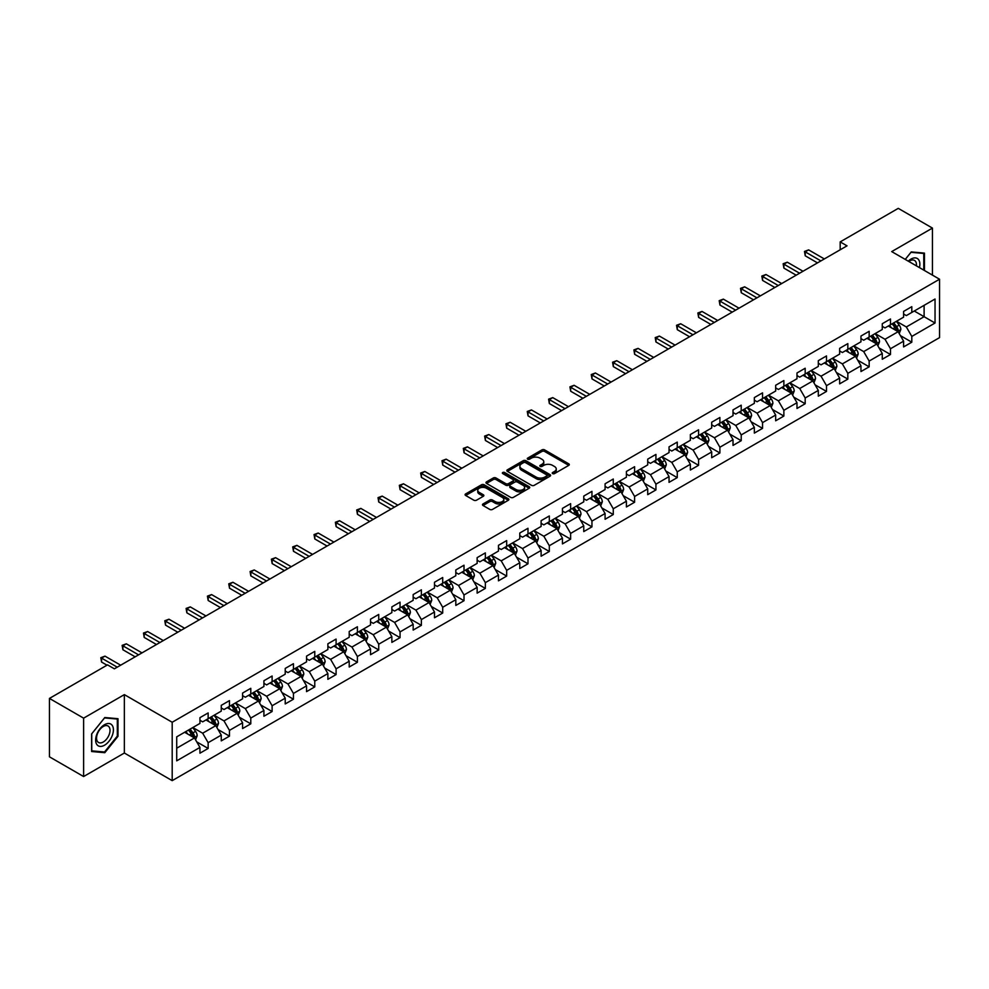 <?xml version="1.0" encoding="UTF-8"?>
<svg xmlns="http://www.w3.org/2000/svg" width="989" height="989" viewBox="0 0 989 989"><rect width="100%" height="100%" fill="white"/><g stroke="black" fill="none" stroke-linecap="round" stroke-linejoin="round"><path stroke-width="1.48" d="M552.628 473.607A1.323 0.766 0 0 0 554.508 473.607L568.762 465.374A1.891 1.1 0 0 0 569.318 464.607A1.891 1.1 0 0 0 568.762 463.829L544.618 449.884A1.891 1.1 0 0 0 541.935 449.884L527.681 458.117A1.323 0.766 0 0 0 529.548 459.205L531.402 458.142A6.07 3.511 0 0 1 539.982 458.142L541.997 459.304A6.07 3.511 0 0 1 543.777 461.776A6.07 3.511 0 0 1 541.997 464.261L540.155 465.325A1.323 0.766 0 0 0 542.034 466.4L543.876 465.337A6.07 3.511 0 0 1 552.468 465.337L554.47 466.499A6.07 3.511 0 0 1 556.251 468.984A6.07 3.511 0 0 1 554.47 471.456L552.628 472.519A1.323 0.766 0 0 0 552.628 473.607L552.628 472.519M483.028 503.957A1.891 1.1 0 0 0 482.471 504.724A1.891 1.1 0 0 0 483.028 505.503L489.802 509.422A1.891 1.1 0 0 0 492.485 509.422L508.321 500.273A1.891 1.1 0 0 0 508.878 499.507A1.891 1.1 0 0 0 508.321 498.728L484.177 484.783A1.891 1.1 0 0 0 481.482 484.783L465.658 493.919A1.891 1.1 0 0 0 465.102 494.698A1.891 1.1 0 0 0 465.658 495.477L473.842 500.199A1.891 1.1 0 0 0 476.525 500.199L483.3 496.293A1.891 1.1 0 0 0 483.856 495.514A1.891 1.1 0 0 0 483.3 494.735L479.245 492.398A5.081 2.93 0 0 1 477.749 490.321A5.081 2.93 0 0 1 480.889 487.614A5.081 2.93 0 0 1 486.415 488.245L502.313 497.43A5.081 2.93 0 0 1 503.809 499.507A5.081 2.93 0 0 1 500.669 502.214A5.081 2.93 0 0 1 495.143 501.571L492.485 500.038A1.891 1.1 0 0 0 489.802 500.038L483.028 503.957L483.028 505.503M124.354 694.624L83.62 718.15L49.45 698.419L49.45 756.82L83.62 776.538L124.354 753.025L172.197 780.642L172.197 722.254L124.354 694.624L124.354 753.025M932.442 275.115L932.442 228.088L891.707 251.602L939.55 279.219L172.197 722.254M932.442 228.088L898.272 208.358L840.18 241.897L840.18 249.784M49.45 698.419L107.541 664.88L114.378 668.824L847.017 245.841L840.18 241.897M531.538 485.327A1.891 1.1 0 0 0 534.221 485.327L550.045 476.191A1.891 1.1 0 0 0 550.601 475.412A1.891 1.1 0 0 0 550.045 474.633L525.901 460.689A1.891 1.1 0 0 0 523.218 460.689L507.382 469.837A1.891 1.1 0 0 0 506.825 470.603A1.891 1.1 0 0 0 507.382 471.382L531.538 485.327M503.29 473.892A1.323 0.766 0 0 1 504.637 474.09L529.164 488.245L513.353 497.368A1.891 1.1 0 0 1 510.67 497.368L486.514 483.423L493.301 479.541L493.301 477.971L486.514 481.878A1.891 1.1 0 0 0 485.97 482.657A1.891 1.1 0 0 0 486.514 483.423L486.514 481.878M493.301 479.541A1.891 1.1 0 0 1 495.983 479.541L495.983 477.971A1.891 1.1 0 0 0 493.301 477.971M495.983 477.971L505.775 483.621A1.891 1.1 0 0 0 508.457 483.621L512.945 481.025A1.891 1.1 0 0 0 513.501 480.258A1.891 1.1 0 0 0 512.945 479.48L502.758 473.595A1.323 0.766 0 0 1 504.637 472.507L529.189 486.687A1.891 1.1 0 0 1 529.745 487.453A1.891 1.1 0 0 1 529.189 488.232L529.189 486.687M172.197 780.642L939.55 337.62L939.55 279.219M196.724 741.861L208.147 748.45L208.147 742.69L221.264 735.111L221.264 740.872L229.46 736.137L229.46 730.376L242.589 722.798L242.589 728.559L250.786 723.824L250.786 718.063L263.915 710.485L263.915 716.246L272.111 711.511L272.111 705.75L285.228 698.185L285.228 703.945L293.436 699.211L293.436 693.45L306.553 685.871L306.553 691.632L314.762 686.898L314.762 681.137L327.878 673.558L327.878 679.319L336.087 674.585L336.087 668.824L349.204 661.245L349.204 667.006L357.4 662.271L357.4 656.511L370.529 648.932L370.529 654.693L378.725 649.958L378.725 644.198L391.854 636.632L391.854 642.393L400.051 637.658L400.051 631.897L413.167 624.319L413.167 630.08L421.376 625.345L421.376 619.584L434.492 612.006L434.492 617.766L442.701 613.032L442.701 607.271L455.818 599.693L455.818 605.453L464.014 600.719L464.014 594.958L477.143 587.379L477.143 593.14L485.339 588.406L485.339 582.645L498.468 575.066L498.468 580.827L506.665 576.093L506.665 570.332L519.781 562.766L519.781 568.527L527.99 563.792L527.99 558.031L541.107 550.453L541.107 556.214L549.315 551.479L549.315 545.718L562.432 538.14L562.432 543.901L570.628 539.166L570.628 533.405L583.757 525.827L583.757 531.587L591.954 526.853L591.954 521.092L605.083 513.514L605.083 519.274L613.279 514.54L613.279 508.779L626.408 501.213L626.408 506.974L634.604 502.239L634.604 496.478L647.721 488.9L647.721 494.661L655.93 489.926L655.93 484.165L669.046 476.587L669.046 482.348L677.255 477.613L677.255 471.852L690.371 464.274L690.371 470.035L698.568 465.3L698.568 459.539L711.697 451.961L711.697 457.722L719.893 452.987L719.893 447.226L733.022 439.66L733.022 445.421L741.218 440.686L741.218 434.925L754.335 427.347L754.335 433.108L762.544 428.373L762.544 422.612L775.66 415.034L775.66 420.795L783.869 416.06L783.869 410.299L796.986 402.721L796.986 408.482L805.182 403.747L805.182 397.986L818.311 390.408L818.311 396.169L826.507 391.434L826.507 385.673L839.636 378.095L839.636 383.856L847.833 379.121L847.833 373.36L860.962 365.794L860.962 371.555L869.158 366.82L869.158 361.059L882.275 353.481L882.275 359.242L890.483 354.507L890.483 348.746L903.6 341.168L903.6 346.929L911.809 342.194L911.809 336.433L935.038 323.02L935.038 299.024L924.109 305.341L924.109 316.703L935.038 323.02M208.147 748.45L199.939 753.185L199.939 747.424L176.71 760.838L176.71 736.842L199.939 723.429L199.939 717.668L208.147 712.933L208.147 718.694L221.264 711.116L221.264 705.355L229.46 700.62L229.46 706.381L242.589 698.815L242.589 693.054L250.786 688.319L250.786 694.08L263.915 686.502L263.915 680.741L272.111 676.006L272.111 681.767L285.228 674.189L285.228 668.428L293.436 663.693L293.436 669.454L306.553 661.876L306.553 656.115L314.762 651.38L314.762 657.141L327.878 649.563L327.878 643.802L336.087 639.067L336.087 644.828L349.204 637.262L349.204 631.501L357.4 626.766L357.4 632.527L370.529 624.949L370.529 619.188L378.725 614.453L378.725 620.214L391.854 612.636L391.854 606.875L400.051 602.14L400.051 607.901L413.167 600.323L413.167 594.562L421.376 589.827L421.376 595.588L434.492 588.01L434.492 582.249L442.701 577.514L442.701 583.275L455.818 575.709L455.818 569.948L464.014 565.214L464.014 570.974L477.143 563.396L477.143 557.635L485.339 552.9L485.339 558.661L498.468 551.083L498.468 545.322L506.665 540.587L506.665 546.348L519.781 538.77L519.781 533.009L527.99 528.274L527.99 534.035L541.107 526.457L541.107 520.696L549.315 515.961L549.315 521.722L562.432 514.144L562.432 508.383L570.628 503.648L570.628 509.409L583.757 501.843L583.757 496.082L591.954 491.348L591.954 497.108L605.083 489.53L605.083 483.769L613.279 479.035L613.279 484.795L626.408 477.217L626.408 471.456L634.604 466.721L634.604 472.482L647.721 464.904L647.721 459.143L655.93 454.408L655.93 460.169L669.046 452.591L669.046 446.83L677.255 442.095L677.255 447.856L690.371 440.29L690.371 434.53L698.568 429.795L698.568 435.556L711.697 427.977L711.697 422.216L719.893 417.482L719.893 423.243L733.022 415.664L733.022 409.903L741.218 405.169L741.218 410.93L754.335 403.351L754.335 397.59L762.544 392.856L762.544 398.616L775.66 391.038L775.66 385.277L783.869 380.542L783.869 386.303L796.986 378.738L796.986 372.977L805.182 368.242L805.182 374.003L818.311 366.424L818.311 360.664L826.507 355.929L826.507 361.69L839.636 354.111L839.636 348.351L847.833 343.616L847.833 349.377L860.962 341.798L860.962 336.037L869.158 331.303L869.158 337.064L882.275 329.485L882.275 323.724L890.483 318.99L890.483 324.751L903.6 317.172L903.6 311.411L911.809 306.677L911.809 312.437L935.038 299.024M205.959 719.955L215.8 725.642L202.671 733.22L192.83 727.533M199.939 720.276L202.671 721.859L208.147 718.694M202.671 733.22L208.147 742.69M215.8 725.642L221.264 735.111M227.285 707.654L237.125 713.329L223.996 720.907L214.156 715.22M221.264 707.963L223.996 709.546L229.46 706.381M223.996 720.907L229.46 730.376M237.125 713.329L242.589 722.798M248.598 695.341L258.438 701.016L245.321 708.594L235.481 702.919M242.589 695.65L245.321 697.233L250.786 694.08M245.321 708.594L250.786 718.063M258.438 701.016L263.915 710.485M269.923 683.028L279.763 688.715L266.647 696.281L256.806 690.606M263.915 683.35L266.647 684.92L272.111 681.767M266.647 696.281L272.111 705.75M279.763 688.715L285.228 698.185M291.248 670.715L301.089 676.402L287.972 683.98L278.132 678.293M285.228 671.036L287.972 672.607L293.436 669.454M287.972 683.98L293.436 693.45M301.089 676.402L306.553 685.871M312.573 658.402L322.414 664.089L309.285 671.667L299.444 665.98M306.553 658.723L309.285 660.306L314.762 657.141M309.285 671.667L314.762 681.137M322.414 664.089L327.878 673.558M333.899 646.101L343.739 651.776L330.61 659.354L320.77 653.667M327.878 646.41L330.61 647.993L336.087 644.828M330.61 659.354L336.087 668.824M343.739 651.776L349.204 661.245M355.212 633.788L365.052 639.463L351.936 647.041L342.095 641.366M349.204 634.097L351.936 635.68L357.4 632.527M351.936 647.041L357.4 656.511M365.052 639.463L370.529 648.932M376.537 621.475L386.378 627.162L373.261 634.728L363.42 629.053M370.529 621.784L373.261 623.367L378.725 620.214M373.261 634.728L378.725 644.198M386.378 627.162L391.854 636.632M397.862 609.162L407.703 614.849L394.586 622.427L384.746 616.74M391.854 609.484L394.586 611.054L400.051 607.901M394.586 622.427L400.051 631.897M407.703 614.849L413.167 624.319M419.188 596.849L429.028 602.536L415.912 610.114L406.059 604.427M413.167 597.171L415.912 598.741L421.376 595.588M415.912 610.114L421.376 619.584M429.028 602.536L434.492 612.006M440.513 584.536L450.354 590.223L437.225 597.801L427.384 592.114M434.492 584.858L437.225 586.44L442.701 583.275M437.225 597.801L442.701 607.271M450.354 590.223L455.818 599.693M461.826 572.235L471.679 577.91L458.55 585.488L448.709 579.801M455.818 572.544L458.55 574.127L464.014 570.974M458.55 585.488L464.014 594.958M471.679 577.91L477.143 587.379M483.151 559.922L492.992 565.597L479.875 573.175L470.035 567.501M477.143 560.231L479.875 561.814L485.339 558.661M479.875 573.175L485.339 582.645M492.992 565.597L498.468 575.066M504.477 547.609L514.317 553.296L501.2 560.862L491.36 555.188M498.468 547.931L501.2 549.501L506.665 546.348M501.2 560.862L506.665 570.332M514.317 553.296L519.781 562.766M525.802 535.296L535.642 540.983L522.526 548.561L512.673 542.874M519.781 535.618L522.526 537.188L527.99 534.035M522.526 548.561L527.99 558.031M535.642 540.983L541.107 550.453M547.127 522.983L556.968 528.67L543.839 536.248L533.998 530.561M541.107 523.305L543.839 524.887L549.315 521.722M543.839 536.248L549.315 545.718M556.968 528.67L562.432 538.14M568.452 510.683L578.293 516.357L565.164 523.935L555.323 518.248M562.432 510.992L565.164 512.574L570.628 509.409M565.164 523.935L570.628 533.405M578.293 516.357L583.757 525.827M589.765 498.369L599.606 504.044L586.489 511.622L576.649 505.948M583.757 498.679L586.489 500.261L591.954 497.108M586.489 511.622L591.954 521.092M599.606 504.044L605.083 513.514M611.091 486.056L620.931 491.743L607.815 499.309L597.974 493.635M605.083 486.378L607.815 487.948L613.279 484.795M607.815 499.309L613.279 508.779M620.931 491.743L626.408 501.213M632.416 473.743L642.257 479.43L629.14 487.008L619.299 481.322M626.408 474.065L629.14 475.635L634.604 472.482M629.14 487.008L634.604 496.478M642.257 479.43L647.721 488.9M653.741 461.43L663.582 467.117L650.453 474.695L640.612 469.009M647.721 461.752L650.453 463.334L655.93 460.169M650.453 474.695L655.93 484.165M663.582 467.117L669.046 476.587M675.067 449.13L684.907 454.804L671.778 462.382L661.938 456.695M669.046 449.439L671.778 451.021L677.255 447.856M671.778 462.382L677.255 471.852M684.907 454.804L690.371 464.274M696.38 436.817L706.233 442.491L693.104 450.069L683.263 444.395M690.371 437.126L693.104 438.708L698.568 435.556M693.104 450.069L698.568 459.539M706.233 442.491L711.697 451.961M717.705 424.504L727.545 430.19L714.429 437.756L704.588 432.082M711.697 424.813L714.429 426.395L719.893 423.243M714.429 437.756L719.893 447.226M727.545 430.19L733.022 439.66M739.03 412.19L748.871 417.877L735.754 425.455L725.914 419.769M733.022 412.512L735.754 414.082L741.218 410.93M735.754 425.455L741.218 434.925M748.871 417.877L754.335 427.347M760.356 399.877L770.196 405.564L757.08 413.142L747.227 407.456M754.335 400.199L757.08 401.769L762.544 398.616M757.08 413.142L762.544 422.612M770.196 405.564L775.66 415.034M781.681 387.564L791.521 393.251L778.392 400.829L768.552 395.143M775.66 387.886L778.392 389.468L783.869 386.303M778.392 400.829L783.869 410.299M791.521 393.251L796.986 402.721M803.006 375.264L812.847 380.938L799.718 388.516L789.877 382.83M796.986 375.573L799.718 377.155L805.182 374.003M799.718 388.516L805.182 397.986M812.847 380.938L818.311 390.408M824.319 362.951L834.16 368.625L821.043 376.203L811.203 370.529M818.311 363.26L821.043 364.842L826.507 361.69M821.043 376.203L826.507 385.673M834.16 368.625L839.636 378.095M845.644 350.638L855.485 356.324L842.368 363.89L832.528 358.216M839.636 350.959L842.368 352.529L847.833 349.377M842.368 363.89L847.833 373.36M855.485 356.324L860.962 365.794M866.97 338.325L876.81 344.011L863.694 351.589L853.853 345.903M860.962 338.646L863.694 340.216L869.158 337.064M863.694 351.589L869.158 361.059M876.81 344.011L882.275 353.481M888.295 326.011L898.136 331.698L885.007 339.276L875.166 333.59M882.275 326.333L885.007 327.915L890.483 324.751M885.007 339.276L890.483 348.746M898.136 331.698L903.6 341.168M914.269 311.028L924.109 316.703L906.332 326.963L896.491 321.277M903.6 314.02L906.332 315.602L911.809 312.437M906.332 326.963L911.809 336.433M83.62 718.15L83.62 776.538M176.71 748.216L194.474 737.955L184.634 732.268M194.474 737.955L199.939 747.424M900.386 335.605L911.809 342.194M879.073 347.918L890.483 354.507M857.747 360.231L869.158 366.82M836.422 372.532L847.833 379.121M815.097 384.845L826.507 391.434M793.771 397.158L805.182 403.747M772.446 409.471L783.869 416.06M751.133 421.784L762.544 428.373M729.808 434.097L741.218 440.686M708.483 446.398L719.893 452.987M687.157 458.711L698.568 465.3M665.832 471.024L677.255 477.613M644.519 483.337L655.93 489.926M623.194 495.65L634.604 502.239M601.868 507.95L613.279 514.54M580.543 520.263L591.954 526.853M559.218 532.577L570.628 539.166M537.892 544.89L549.315 551.479M516.579 557.203L527.99 563.792M495.254 569.503L506.665 576.093M473.929 581.816L485.339 588.406M452.603 594.129L464.014 600.719M431.278 606.442L442.701 613.032M409.965 618.755L421.376 625.345M388.64 631.069L400.051 637.658M367.315 643.369L378.725 649.958M345.989 655.682L357.4 662.271M324.664 667.995L336.087 674.585M303.339 680.308L314.762 686.898M282.026 692.621L293.436 699.211M260.7 704.922L272.111 711.511M239.375 717.235L250.786 723.824M218.05 729.548L229.46 736.137M924.443 270.504L924.443 253.11L911.252 251.923L905.244 259.415L910.98 252.319L923.763 253.456L923.763 270.108M91.618 751.516L104.809 752.703L118 736.286L118 718.706L104.809 717.519L91.618 733.937L91.618 751.516M117.32 735.89L118 736.286M103.412 751.9L104.809 752.703M553.16 473.793L554.47 473.039A6.07 3.511 0 0 0 556.251 470.566L556.251 468.984M543.777 461.776L543.777 463.359A6.07 3.511 0 0 1 541.997 465.831L540.686 466.598M568.762 463.829L568.762 465.374L544.618 451.466A1.891 1.1 0 0 0 541.935 451.466L528.2 459.391M550.02 476.204L525.901 462.271A1.891 1.1 0 0 0 523.218 462.271L507.406 471.394M546.694 475.956A1.323 0.766 0 0 0 546.694 474.868L525.493 462.629A1.323 0.766 0 0 0 523.614 462.629L521.673 463.754A6.07 3.511 0 0 0 519.893 466.227A6.07 3.511 0 0 0 521.673 468.712L536.162 477.081A6.07 3.511 0 0 0 544.754 477.081L546.694 475.956L546.694 477.526A1.323 0.766 0 0 0 547.078 476.995L547.078 475.412M519.893 466.227L519.893 467.809A6.07 3.511 0 0 0 521.673 470.294L521.673 468.712M546.694 477.526L544.754 478.651A6.07 3.511 0 0 1 536.162 478.651L521.673 470.294M495.983 479.541L505.775 485.203A1.891 1.1 0 0 0 508.457 485.203L512.945 482.607A1.891 1.1 0 0 0 513.501 481.828L513.501 480.258M515.937 489.493A5.081 2.93 0 0 0 521.463 490.124A5.081 2.93 0 0 0 524.603 487.416A5.081 2.93 0 0 0 523.119 485.339L517.507 482.113A1.891 1.1 0 0 0 514.824 482.113L510.336 484.709A1.891 1.1 0 0 0 509.78 485.475A1.891 1.1 0 0 0 510.336 486.254L515.937 489.493L515.937 491.063A5.081 2.93 0 0 0 521.463 491.706A5.081 2.93 0 0 0 524.603 488.999L524.603 487.416M509.78 485.475L509.78 487.058A1.891 1.1 0 0 0 510.336 487.837L510.336 486.254M515.937 491.063L510.336 487.837M503.809 499.507L503.809 501.077A5.081 2.93 0 0 1 500.669 503.784A5.081 2.93 0 0 1 495.143 503.154L492.485 501.621A1.891 1.1 0 0 0 489.802 501.621L483.052 505.515M477.749 490.321L477.749 491.904A5.081 2.93 0 0 0 479.245 493.968L479.245 492.398M483.275 496.305L479.245 493.968M508.297 500.286L484.177 486.365A1.891 1.1 0 0 0 481.482 486.365L465.683 495.489M899.211 333.565L900.843 329.473A5.118 2.955 -120 0 0 899.211 325.109L896.38 321.351M891.472 327.853L889.544 325.294M892.152 323.786L894.971 327.557A5.118 2.955 60 0 1 896.43 330.635L898.074 329.696A5.118 2.955 -120 0 0 896.603 326.605L893.784 322.847M892.498 323.588L895.638 327.767A2.608 1.508 60 0 1 896.108 328.558L898.074 329.696M820.907 260.911L805.231 251.861L808.643 249.883L824.319 258.933M817.495 262.889L805.231 255.805L805.231 251.861L804.477 251.429L808.643 249.883M805.231 255.805L804.477 251.429M922.91 252.974L923.763 253.456M919.436 267.611A12.56 7.257 120 0 0 917.26 258.475A12.56 7.257 120 0 0 908.261 261.158M916.395 265.856A9.519 5.489 120 0 0 914.491 260.404A9.519 5.489 120 0 0 908.817 261.479M104.537 745.212A12.56 7.257 120 0 0 113.414 729.82A12.56 7.257 120 0 0 104.537 724.69A12.56 7.257 120 0 0 95.649 740.081A12.56 7.257 120 0 0 104.537 745.212M103.289 741.997A9.519 5.489 120 0 0 109.507 733.615A9.519 5.489 120 0 0 108.048 726A9.519 5.489 120 0 0 103.289 726.47A9.519 5.489 120 0 0 97.07 734.852A9.519 5.489 120 0 0 98.529 742.479A9.519 5.489 120 0 0 103.289 741.997M91.754 733.813L104.537 717.915L117.32 719.052L117.32 736.1L104.537 751.999L91.754 750.849L91.73 733.801M116.467 718.57L117.32 719.052M877.886 345.878L879.518 341.786A5.118 2.955 -120 0 0 877.886 337.422L875.055 333.652M870.147 340.154L868.231 337.595M870.827 336.099L873.646 339.87A5.118 2.955 60 0 1 875.117 342.948L876.749 341.996A5.118 2.955 -120 0 0 875.29 338.918L872.459 335.16M871.185 335.901L874.313 340.068A2.608 1.508 60 0 1 874.783 340.871L876.749 341.996M856.573 358.191L858.192 354.099A5.118 2.955 -120 0 0 856.561 349.735L853.742 345.965M848.822 352.467L846.905 349.908M849.502 348.412L852.32 352.183A5.118 2.955 60 0 1 853.791 355.261L855.423 354.309A5.118 2.955 -120 0 0 853.964 351.231L851.146 347.46M849.86 348.202L852.988 352.381A2.608 1.508 60 0 1 853.458 353.172L855.423 354.309M799.582 273.224L783.906 264.174L787.318 262.196L803.006 271.246M796.17 275.189L783.906 268.118L783.906 264.174L783.152 263.742L787.318 262.196M783.906 268.118L783.152 263.742M778.256 285.537L762.581 276.487L766.005 274.509L781.681 283.559M774.844 287.502L762.581 280.431L762.581 276.487L761.827 276.042L766.005 274.509M762.581 280.431L761.827 276.042M835.248 370.504L836.867 366.4A5.118 2.955 -120 0 0 835.235 362.048L832.417 358.278M827.496 364.78L825.58 362.221M828.176 360.725L830.995 364.484A5.118 2.955 60 0 1 832.466 367.574L834.11 366.622A5.118 2.955 -120 0 0 832.639 363.544L829.82 359.773M828.535 360.515L831.662 364.694A2.608 1.508 60 0 1 832.145 365.485L834.11 366.622M813.922 382.817L815.542 378.713A5.118 2.955 -120 0 0 813.91 374.349L811.091 370.591M806.171 377.093L804.255 374.534M806.851 373.038L809.682 376.797A5.118 2.955 60 0 1 811.141 379.887L812.785 378.935A5.118 2.955 -120 0 0 811.314 375.857L808.495 372.087M807.209 372.828L810.337 377.007A2.608 1.508 60 0 1 810.819 377.798L812.785 378.935M792.597 395.118L794.229 391.026A5.118 2.955 -120 0 0 792.585 386.662L789.766 382.904M784.846 389.406L782.929 386.847M785.526 385.339L788.357 389.11A5.118 2.955 60 0 1 789.815 392.188L791.46 391.248A5.118 2.955 -120 0 0 789.988 388.158L787.17 384.4M785.884 385.141L789.024 389.32A2.608 1.508 60 0 1 789.494 390.111L791.46 391.248M756.931 297.837L741.256 288.788L744.68 286.822L760.356 295.872M753.519 299.815L741.256 292.732L741.256 288.788L740.514 288.355L744.68 286.822M741.256 292.732L740.514 288.355M735.618 310.15L719.943 301.101L723.355 299.135L739.03 308.185M732.194 312.128L719.943 305.045L719.943 301.101L719.188 300.668L723.355 299.135M719.943 305.045L719.188 300.668M714.293 322.463L698.617 313.414L702.029 311.436L717.705 320.498M710.868 324.441L698.617 317.358L698.617 313.414L697.863 312.981L702.029 311.436M698.617 317.358L697.863 312.981M692.968 334.777L677.292 325.727L680.704 323.749L696.38 332.798M689.556 336.755L677.292 329.671L677.292 325.727L676.538 325.294L680.704 323.749M677.292 329.671L676.538 325.294M671.642 347.09L655.967 338.04L659.379 336.062L675.067 345.112M668.23 349.055L655.967 341.984L655.967 338.04L655.213 337.595L659.379 336.062M655.967 341.984L655.213 337.595M650.317 359.403L634.641 350.341L638.066 348.375L653.741 357.425M646.905 361.368L634.641 354.297L634.641 350.341L633.887 349.908L638.066 348.375M634.641 354.297L633.887 349.908M629.004 371.703L613.316 362.654L616.74 360.688L632.416 369.738M625.58 373.681L613.316 366.598L613.316 362.654L612.574 362.221L616.74 360.688M613.316 366.598L612.574 362.221M607.679 384.016L592.003 374.967L595.415 372.989L611.091 382.051M604.254 385.994L592.003 378.911L592.003 374.967L591.249 374.534L595.415 372.989M592.003 378.911L591.249 374.534M586.353 396.329L570.678 387.28L574.09 385.302L589.765 394.351M582.941 398.307L570.678 391.224L570.678 387.28L569.924 386.847L574.09 385.302M570.678 391.224L569.924 386.847M565.028 408.642L549.352 399.593L552.764 397.615L568.452 406.664M561.616 410.608L549.352 403.537L549.352 399.593L548.598 399.16L552.764 397.615M549.352 403.537L548.598 399.16M543.703 420.955L528.027 411.894L531.452 409.928L547.127 418.977M540.291 422.921L528.027 415.85L528.027 411.894L527.273 411.461L531.452 409.928M528.027 415.85L527.273 411.461M522.39 433.256L506.702 424.207L510.126 422.241L525.802 431.291M518.965 435.234L506.702 428.15L506.702 424.207L505.96 423.774L510.126 422.241M506.702 428.15L505.96 423.774M501.064 445.569L485.389 436.52L488.801 434.542L504.477 443.604M497.64 447.547L485.389 440.464L485.389 436.52L484.635 436.087L488.801 434.542M485.389 440.464L484.635 436.087M479.739 457.882L464.064 448.833L467.476 446.855L483.151 455.904M476.315 459.86L464.064 452.777L464.064 448.833L463.309 448.4L467.476 446.855M464.064 452.777L463.309 448.4M458.414 470.195L442.738 461.146L446.15 459.168L461.826 468.217M455.002 472.161L442.738 465.09L442.738 461.146L441.984 460.713L446.15 459.168M442.738 465.09L441.984 460.713M437.089 482.508L421.413 473.459L424.825 471.481L440.513 480.53M433.677 484.474L421.413 477.403L421.413 473.459L420.659 473.014L424.825 471.481M421.413 477.403L420.659 473.014M415.763 494.821L400.088 485.76L403.512 483.794L419.188 492.843M412.351 496.787L400.088 489.716L400.088 485.76L399.333 485.327L403.512 483.794M400.088 489.716L399.333 485.327M394.45 507.122L378.762 498.073L382.187 496.107L397.862 505.156M391.026 509.1L378.762 502.016L378.762 498.073L378.021 497.64L382.187 496.107M378.762 502.016L378.021 497.64M373.125 519.435L357.449 510.386L360.861 508.408L376.537 517.47M369.701 521.413L357.449 514.329L357.449 510.386L356.695 509.953L360.861 508.408M357.449 514.329L356.695 509.953M771.272 407.431L772.904 403.339A5.118 2.955 -120 0 0 771.272 398.975L768.441 395.204M763.533 401.707L761.617 399.16M764.213 397.652L767.031 401.423A5.118 2.955 60 0 1 768.49 404.501L770.134 403.561A5.118 2.955 -120 0 0 768.676 400.471L765.845 396.713M764.571 397.454L767.699 401.633A2.608 1.508 60 0 1 768.169 402.424L770.134 403.561M749.959 419.744L751.578 415.652A5.118 2.955 -120 0 0 749.946 411.288L747.128 407.517M742.207 414.02L740.291 411.461M742.887 409.965L745.706 413.736A5.118 2.955 60 0 1 747.177 416.814L748.809 415.862A5.118 2.955 -120 0 0 747.35 412.784L744.532 409.013M743.246 409.755L746.374 413.934A2.608 1.508 60 0 1 746.843 414.725L748.809 415.862M728.633 432.057L730.253 427.953A5.118 2.955 -120 0 0 728.621 423.601L725.802 419.831M720.882 426.333L718.966 423.774M721.562 422.278L724.381 426.049A5.118 2.955 60 0 1 725.852 429.127L727.496 428.175A5.118 2.955 -120 0 0 726.025 425.097L723.206 421.326M721.921 422.068L725.048 426.247A2.608 1.508 60 0 1 725.518 427.038L727.496 428.175M707.308 444.37L708.928 440.266A5.118 2.955 -120 0 0 707.296 435.902L704.477 432.144M699.557 438.646L697.641 436.087M700.237 434.591L703.055 438.35A5.118 2.955 60 0 1 704.527 441.44L706.171 440.488A5.118 2.955 -120 0 0 704.7 437.41L701.881 433.639M700.595 434.381L703.723 438.56A2.608 1.508 60 0 1 704.205 439.351L706.171 440.488M685.983 456.671L687.615 452.579A5.118 2.955 -120 0 0 685.97 448.215L683.152 444.457M678.231 450.959L676.315 448.4M678.911 446.904L681.742 450.663A5.118 2.955 60 0 1 683.201 453.741L684.845 452.801A5.118 2.955 -120 0 0 683.374 449.723L680.556 445.952M679.27 446.694L682.398 450.873A2.608 1.508 60 0 1 682.88 451.664L684.845 452.801M664.657 468.984L666.289 464.892A5.118 2.955 -120 0 0 664.657 460.528L661.826 456.757M656.919 463.272L655.002 460.713M657.598 459.205L660.417 462.976A5.118 2.955 60 0 1 661.876 466.054L663.52 465.114A5.118 2.955 -120 0 0 662.049 462.024L659.23 458.266M657.945 459.007L661.085 463.186A2.608 1.508 60 0 1 661.554 463.977L663.52 465.114M643.332 481.297L644.964 477.205A5.118 2.955 -120 0 0 643.332 472.841L640.513 469.07M635.593 475.573L633.677 473.014M636.273 471.518L639.092 475.289A5.118 2.955 60 0 1 640.563 478.367L642.195 477.415A5.118 2.955 -120 0 0 640.736 474.337L637.905 470.579M636.632 471.308L639.759 475.486A2.608 1.508 60 0 1 640.229 476.29L642.195 477.415M622.019 493.61L623.639 489.518A5.118 2.955 -120 0 0 622.007 485.154L619.188 481.383M614.268 487.886L612.352 485.327M614.948 483.831L617.766 487.602A5.118 2.955 60 0 1 619.238 490.68L620.869 489.728A5.118 2.955 -120 0 0 619.411 486.65L616.592 482.879M615.306 483.621L618.434 487.8A2.608 1.508 60 0 1 618.904 488.591L620.869 489.728M600.694 505.923L602.313 501.819A5.118 2.955 -120 0 0 600.682 497.467L597.863 493.696M592.943 500.199L591.026 497.64M593.623 496.144L596.441 499.902A5.118 2.955 60 0 1 597.912 502.993L599.557 502.041A5.118 2.955 -120 0 0 598.085 498.963L595.267 495.192M593.981 495.934L597.109 500.113A2.608 1.508 60 0 1 597.591 500.904L599.557 502.041M579.369 518.236L581 514.132A5.118 2.955 -120 0 0 579.356 509.768L576.538 506.009M571.617 512.512L569.701 509.953M572.297 508.457L575.128 512.215A5.118 2.955 60 0 1 576.587 515.294L578.231 514.354A5.118 2.955 -120 0 0 576.76 511.276L573.941 507.505M572.656 508.247L575.783 512.426A2.608 1.508 60 0 1 576.266 513.217L578.231 514.354M558.043 530.537L559.675 526.445A5.118 2.955 -120 0 0 558.031 522.081L555.212 518.323M550.292 524.825L548.376 522.266M550.984 520.758L553.803 524.529A5.118 2.955 60 0 1 555.262 527.607L556.906 526.667A5.118 2.955 -120 0 0 555.435 523.577L552.616 519.818M551.33 520.56L554.47 524.739A2.608 1.508 60 0 1 554.94 525.53L556.906 526.667M536.718 542.85L538.35 538.758A5.118 2.955 -120 0 0 536.718 534.394L533.887 530.623M528.979 537.126L527.063 534.579M529.659 533.071L532.478 536.842A5.118 2.955 60 0 1 533.949 539.92L535.581 538.968A5.118 2.955 -120 0 0 534.122 535.89L531.291 532.131M530.017 532.873L533.145 537.052A2.608 1.508 60 0 1 533.615 537.843L535.581 538.968M515.405 555.163L517.024 551.071A5.118 2.955 -120 0 0 515.393 546.707L512.574 542.936M507.654 549.439L505.738 546.88M508.334 545.384L511.152 549.155A5.118 2.955 60 0 1 512.623 552.233L514.255 551.281A5.118 2.955 -120 0 0 512.797 548.203L509.978 544.432M508.692 545.174L511.82 549.352A2.608 1.508 60 0 1 512.29 550.144L514.255 551.281M494.08 567.476L495.699 563.371A5.118 2.955 -120 0 0 494.067 559.02L491.249 555.249M486.328 561.752L484.412 559.193M487.008 557.697L489.827 561.455A5.118 2.955 60 0 1 491.298 564.546L492.942 563.594A5.118 2.955 -120 0 0 491.471 560.516L488.653 556.745M487.367 557.487L490.495 561.665A2.608 1.508 60 0 1 490.964 562.457L492.942 563.594M472.754 579.789L474.374 575.685A5.118 2.955 -120 0 0 472.742 571.321L469.923 567.562M465.003 574.065L463.087 571.506M465.683 570.01L468.502 573.768A5.118 2.955 60 0 1 469.973 576.859L471.617 575.907A5.118 2.955 -120 0 0 470.146 572.829L467.327 569.058M466.042 569.8L469.169 573.979A2.608 1.508 60 0 1 469.651 574.77L471.617 575.907M451.429 592.09L453.061 587.998A5.118 2.955 -120 0 0 451.417 583.634L448.598 579.875M443.678 586.378L441.762 583.819M444.358 582.311L447.189 586.081A5.118 2.955 60 0 1 448.647 589.16L450.292 588.22A5.118 2.955 -120 0 0 448.821 585.142L446.002 581.371M444.716 582.113L447.844 586.292A2.608 1.508 60 0 1 448.326 587.083L450.292 588.22M430.104 604.403L431.736 600.311A5.118 2.955 -120 0 0 430.104 595.947L427.273 592.176M422.365 598.691L420.449 596.132M423.045 594.624L425.863 598.394A5.118 2.955 60 0 1 427.322 601.473L428.966 600.533A5.118 2.955 -120 0 0 427.508 597.443L424.677 593.684M423.391 594.426L426.531 598.605A2.608 1.508 60 0 1 427.001 599.396L428.966 600.533M408.778 616.716L410.41 612.624A5.118 2.955 -120 0 0 408.778 608.26L405.96 604.489M401.039 610.992L399.123 608.433M401.719 606.937L404.538 610.707A5.118 2.955 60 0 1 406.009 613.786L407.641 612.834A5.118 2.955 -120 0 0 406.182 609.756L403.351 605.997M402.078 606.727L405.206 610.905A2.608 1.508 60 0 1 405.675 611.697L407.641 612.834M387.465 629.029L389.085 624.924A5.118 2.955 -120 0 0 387.453 620.573L384.634 616.802M379.714 623.305L377.798 620.746M380.394 619.25L383.213 623.021A5.118 2.955 60 0 1 384.684 626.099L386.316 625.147A5.118 2.955 -120 0 0 384.857 622.069L382.038 618.298M380.753 619.04L383.88 623.218A2.608 1.508 60 0 1 384.35 624.01L386.316 625.147M366.14 641.342L367.76 637.237A5.118 2.955 -120 0 0 366.128 632.873L363.309 629.115M358.389 635.618L356.473 633.059M359.069 631.563L361.887 635.321A5.118 2.955 60 0 1 363.359 638.412L365.003 637.46A5.118 2.955 -120 0 0 363.532 634.382L360.713 630.611M359.427 631.353L362.555 635.531A2.608 1.508 60 0 1 363.037 636.323L365.003 637.46M344.815 653.642L346.447 649.55A5.118 2.955 -120 0 0 344.802 645.187L341.984 641.428M337.064 647.931L335.147 645.372M337.743 643.876L340.575 647.634A5.118 2.955 60 0 1 342.033 650.713L343.678 649.773A5.118 2.955 -120 0 0 342.206 646.695L339.388 642.924M338.102 643.666L341.23 647.844A2.608 1.508 60 0 1 341.712 648.636L343.678 649.773M323.49 665.956L325.121 661.864A5.118 2.955 -120 0 0 323.477 657.5L320.659 653.729M315.738 660.244L313.822 657.685M316.431 656.177L319.249 659.947A5.118 2.955 60 0 1 320.708 663.026L322.352 662.086A5.118 2.955 -120 0 0 320.881 658.995L318.062 655.237M316.777 655.979L319.917 660.158A2.608 1.508 60 0 1 320.387 660.949L322.352 662.086M302.164 678.269L303.796 674.177A5.118 2.955 -120 0 0 302.164 669.813L299.333 666.042M294.425 672.545L292.509 669.986M295.105 668.49L297.924 672.26A5.118 2.955 60 0 1 299.395 675.339L301.027 674.387A5.118 2.955 -120 0 0 299.568 671.308L296.737 667.55M295.464 668.28L298.591 672.458A2.608 1.508 60 0 1 299.061 673.262L301.027 674.387M280.851 690.582L282.471 686.49A5.118 2.955 -120 0 0 280.839 682.126L278.02 678.355M273.1 684.858L271.184 682.299M273.78 680.803L276.599 684.573A5.118 2.955 60 0 1 278.07 687.652L279.702 686.7A5.118 2.955 -120 0 0 278.243 683.622L275.424 679.851M274.138 680.593L277.266 684.771A2.608 1.508 60 0 1 277.736 685.562L279.702 686.7M259.526 702.895L261.145 698.79A5.118 2.955 -120 0 0 259.514 694.439L256.695 690.668M251.775 697.171L249.858 694.612M252.455 693.116L255.273 696.874A5.118 2.955 60 0 1 256.744 699.965L258.389 699.013A5.118 2.955 -120 0 0 256.917 695.935L254.099 692.164M252.813 692.906L255.941 697.084A2.608 1.508 60 0 1 256.411 697.875L258.389 699.013M351.8 531.748L336.124 522.699L339.536 520.721L355.212 529.77M348.388 533.726L336.124 526.643L336.124 522.699L335.37 522.266L339.536 520.721M336.124 526.643L335.37 522.266M330.474 544.061L314.799 535.012L318.211 533.034L333.899 542.083M327.062 546.027L314.799 538.956L314.799 535.012L314.045 534.567L318.211 533.034M314.799 538.956L314.045 534.567M309.149 556.374L293.473 547.313L296.898 545.347L312.573 554.396M305.737 558.34L293.473 551.269L293.473 547.313L292.719 546.88L296.898 545.347M293.473 551.269L292.719 546.88M287.836 568.675L272.148 559.626L275.572 557.66L291.248 566.709M284.412 570.653L272.148 563.569L272.148 559.626L271.406 559.193L275.572 557.66M272.148 563.569L271.406 559.193M266.511 580.988L250.835 571.939L254.247 569.961L269.923 579.022M263.086 582.966L250.835 575.882L250.835 571.939L250.081 571.506L254.247 569.961M250.835 575.882L250.081 571.506M245.185 593.301L229.51 584.252L232.922 582.274L248.598 591.323M241.761 595.279L229.51 588.195L229.51 584.252L228.756 583.819L232.922 582.274M229.51 588.195L228.756 583.819M223.86 605.614L208.185 596.565L211.597 594.587L227.285 603.636M220.448 607.58L208.185 600.508L208.185 596.565L207.43 596.132L211.597 594.587M208.185 600.508L207.43 596.132M202.535 617.927L186.859 608.865L190.284 606.9L205.959 615.949M199.123 619.893L186.859 612.821L186.859 608.865L186.105 608.433L190.284 606.9M186.859 612.821L186.105 608.433M181.21 630.228L165.534 621.179L168.958 619.213L184.634 628.262M177.797 632.206L165.534 625.122L165.534 621.179L164.78 620.746L168.958 619.213M165.534 625.122L164.78 620.746M238.201 715.208L239.82 711.103A5.118 2.955 -120 0 0 238.188 706.739L235.37 702.981M230.449 709.484L228.533 706.925M231.129 705.429L233.948 709.187A5.118 2.955 60 0 1 235.419 712.265L237.063 711.326A5.118 2.955 -120 0 0 235.592 708.248L232.774 704.477M231.488 705.219L234.616 709.397A2.608 1.508 60 0 1 235.098 710.189L237.063 711.326M159.897 642.541L144.209 633.492L147.633 631.526L163.309 640.575M156.472 644.519L144.209 637.435L144.209 633.492L143.467 633.059L147.633 631.526M144.209 637.435L143.467 633.059M216.875 727.508L218.507 723.416A5.118 2.955 -120 0 0 216.863 719.052L214.044 715.294M209.124 721.797L207.208 719.238M209.804 717.73L212.635 721.5A5.118 2.955 60 0 1 214.094 724.578L215.738 723.639A5.118 2.955 -120 0 0 214.267 720.548L211.448 716.79M210.163 717.532L213.29 721.71A2.608 1.508 60 0 1 213.772 722.502L215.738 723.639M138.571 654.854L122.896 645.805L126.308 643.827L141.983 652.876M135.147 656.832L122.896 649.748L122.896 645.805L122.142 645.372L126.308 643.827M122.896 649.748L122.142 645.372M195.55 739.821L197.182 735.729A5.118 2.955 -120 0 0 195.55 731.366L192.719 727.595M187.811 734.098L185.895 731.551M188.491 730.043L191.31 733.813A5.118 2.955 60 0 1 192.768 736.892L194.413 735.94A5.118 2.955 -120 0 0 192.954 732.861L190.123 729.103M188.85 729.845L191.977 734.023A2.608 1.508 60 0 1 192.447 734.815L194.413 735.94M117.246 667.167L101.57 658.118L104.982 656.14L120.658 665.189M106.997 665.189L101.57 662.061L101.57 658.118L100.816 657.685L104.982 656.14M101.57 662.061L100.816 657.685M554.47 473.039L554.47 471.456M540.155 466.4L540.155 465.325M541.997 465.831L541.997 464.261M527.681 459.205L527.681 458.117M541.935 451.466L541.935 449.884M544.618 451.466L544.618 449.884M507.382 471.382L507.382 469.837M523.218 462.271L523.218 460.689M525.901 462.271L525.901 460.689M550.045 476.191L550.045 474.633M536.162 478.651L536.162 477.081M544.754 478.651L544.754 477.081M505.775 485.203L505.775 483.621M508.457 485.203L508.457 483.621M512.945 482.607L512.945 481.025M504.637 474.09L504.637 472.507M489.802 501.621L489.802 500.038M492.485 501.621L492.485 500.038M495.143 503.154L495.143 501.571M483.3 496.293L483.3 494.735M465.658 495.477L465.658 493.919M481.482 486.365L481.482 484.783M484.177 486.365L484.177 484.783M508.321 500.273L508.321 498.728M897.629 331.402L900.806 329.572M896.603 326.605L899.211 325.109M892.968 328.719L894.971 327.557M876.303 343.715L879.481 341.885M875.29 338.918L877.886 337.422M871.643 341.02L873.646 339.87M854.978 356.028L858.155 354.198M853.964 351.231L856.561 349.735M850.317 353.333L852.32 352.183M833.665 368.341L836.842 366.499M832.639 363.544L835.235 362.048M828.992 365.646L830.995 364.484M812.34 380.654L815.517 378.812M811.314 375.857L813.91 374.349M807.667 377.959L809.682 376.797M791.015 392.954L794.192 391.125M789.988 388.158L792.585 386.662M786.354 390.272L788.357 389.11M769.689 405.267L772.866 403.438M768.676 400.471L771.272 398.975M765.029 402.572L767.031 401.423M748.364 417.581L751.541 415.751M747.35 412.784L749.946 411.288M743.703 414.886L745.706 413.736M727.039 429.894L730.228 428.052M726.025 425.097L728.621 423.601M722.378 427.199L724.381 426.049M705.726 442.207L708.903 440.365M704.7 437.41L707.296 435.902M701.053 439.512L703.055 438.35M684.4 454.52L687.578 452.678M683.374 449.723L685.97 448.215M679.74 451.825L681.742 450.663M663.075 466.82L666.252 464.991M662.049 462.024L664.657 460.528M658.414 464.138L660.417 462.976M641.75 479.133L644.927 477.304M640.736 474.337L643.332 472.841M637.089 476.438L639.092 475.289M620.424 491.446L623.602 489.617M619.411 486.65L622.007 485.154M615.764 488.751L617.766 487.602M599.111 503.76L602.289 501.918M598.085 498.963L600.682 497.467M594.438 501.064L596.441 499.902M577.786 516.073L580.963 514.231M576.76 511.276L579.356 509.768M573.113 513.378L575.128 512.215M556.461 528.373L559.638 526.544M555.435 523.577L558.031 522.081M551.8 525.691L553.803 524.529M535.136 540.686L538.313 538.857M534.122 535.89L536.718 534.394M530.475 537.991L532.478 536.842M513.81 552.999L516.987 551.17M512.797 548.203L515.393 546.707M509.15 550.304L511.152 549.155M492.485 565.312L495.674 563.47M491.471 560.516L494.067 559.02M487.824 562.617L489.827 561.455M471.172 577.625L474.349 575.783M470.146 572.829L472.742 571.321M466.499 574.93L468.502 573.768M449.847 589.926L453.024 588.096M448.821 585.142L451.417 583.634M445.186 587.243L447.189 586.081M428.521 602.239L431.699 600.41M427.508 597.443L430.104 595.947M423.861 599.544L425.863 598.394M407.196 614.552L410.373 612.723M406.182 609.756L408.778 608.26M402.535 611.857L404.538 610.707M385.871 626.865L389.048 625.036M384.857 622.069L387.453 620.573M381.21 624.17L383.213 623.021M364.558 639.178L367.735 637.336M363.532 634.382L366.128 632.873M359.885 636.483L361.887 635.321M343.232 651.491L346.41 649.649M342.206 646.695L344.802 645.187M338.572 648.796L340.575 647.634M321.907 663.792L325.084 661.962M320.881 658.995L323.477 657.5M317.246 661.109L319.249 659.947M300.582 676.105L303.759 674.275M299.568 671.308L302.164 669.813M295.921 673.41L297.924 672.26M279.257 688.418L282.434 686.589M278.243 683.622L280.839 682.126M274.596 685.723L276.599 684.573M257.944 700.731L261.121 698.889M256.917 695.935L259.514 694.439M253.271 698.036L255.273 696.874M236.618 713.044L239.795 711.202M235.592 708.248L238.188 706.739M231.945 710.349L233.948 709.187M215.293 725.345L218.47 723.515M214.267 720.548L216.863 719.052M210.632 722.662L212.635 721.5M193.968 737.658L197.145 735.828M192.954 732.861L195.55 731.366M189.307 734.963L191.31 733.813"/></g></svg>
